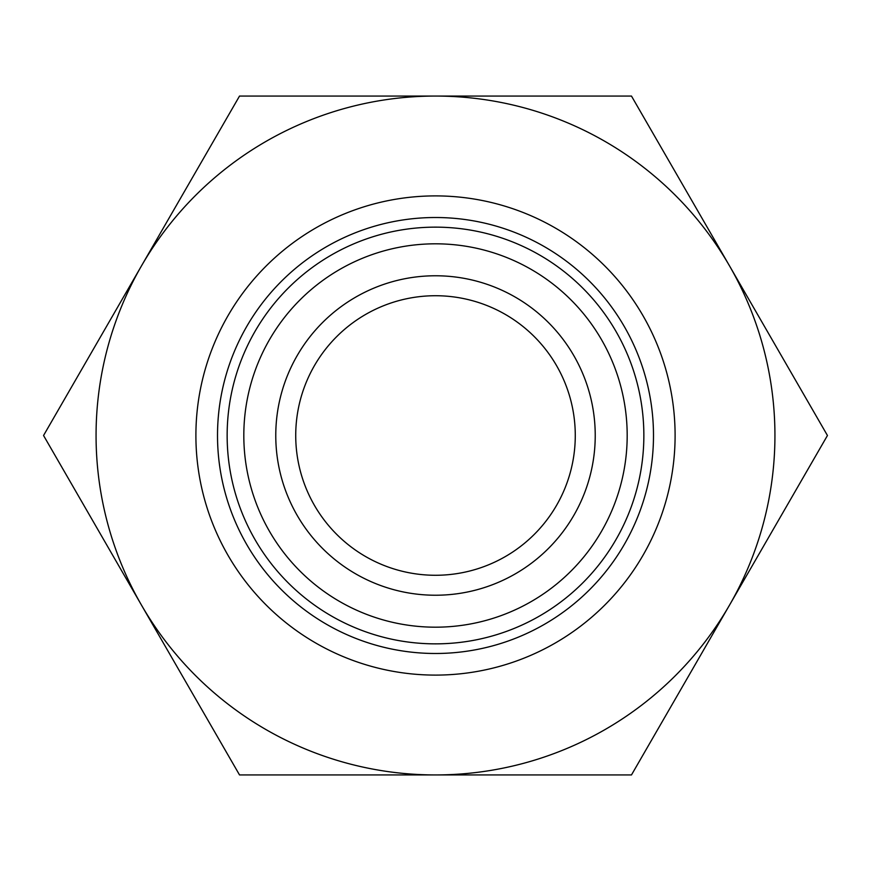 <?xml version="1.0" encoding="UTF-8"?>
<svg xmlns="http://www.w3.org/2000/svg" width="871" height="871" viewBox="0 0 871 871"><rect width="100%" height="100%" fill="white"/><g stroke="black" fill="none" stroke-linecap="round" stroke-linejoin="round"><path stroke-width="1.31" d="M643.854 435.5A208.354 208.354 0 0 0 435.5 227.146A208.354 208.354 0 0 0 227.146 435.5A208.354 208.354 0 0 0 435.5 643.854A208.354 208.354 0 0 0 643.854 435.5M627.185 435.5A191.685 191.685 0 0 0 435.5 243.815A191.685 191.685 0 0 0 243.815 435.5A191.685 191.685 0 0 0 435.5 627.185A191.685 191.685 0 0 0 627.185 435.5M653.49 435.5A217.99 217.99 0 0 0 435.5 217.51A217.99 217.99 0 0 0 217.51 435.5A217.99 217.99 0 0 0 435.5 653.49A217.99 217.99 0 0 0 653.49 435.5M675.101 435.5A239.601 239.601 0 0 0 435.5 195.899A239.601 239.601 0 0 0 195.899 435.5A239.601 239.601 0 0 0 435.5 675.101A239.601 239.601 0 0 0 675.101 435.5M275.769 435.5A159.731 159.731 0 0 1 435.5 275.769A159.731 159.731 0 0 1 595.231 435.5A159.731 159.731 0 0 1 435.5 595.231A159.731 159.731 0 0 1 275.769 435.5M575.274 435.5A139.774 139.774 0 0 0 435.5 295.726A139.774 139.774 0 0 0 295.726 435.5A139.774 139.774 0 0 0 435.5 575.274A139.774 139.774 0 0 0 575.274 435.5M827.45 435.5L631.475 96.06L435.5 96.06A339.44 339.44 0 0 0 141.538 605.214A339.44 339.44 0 0 0 435.5 774.94L631.475 774.94L729.463 605.214A339.44 339.44 0 0 0 435.5 96.06L239.525 96.06L43.55 435.5L239.525 774.94L435.5 774.94A339.44 339.44 0 0 0 729.463 605.214L827.45 435.5"/></g></svg>
